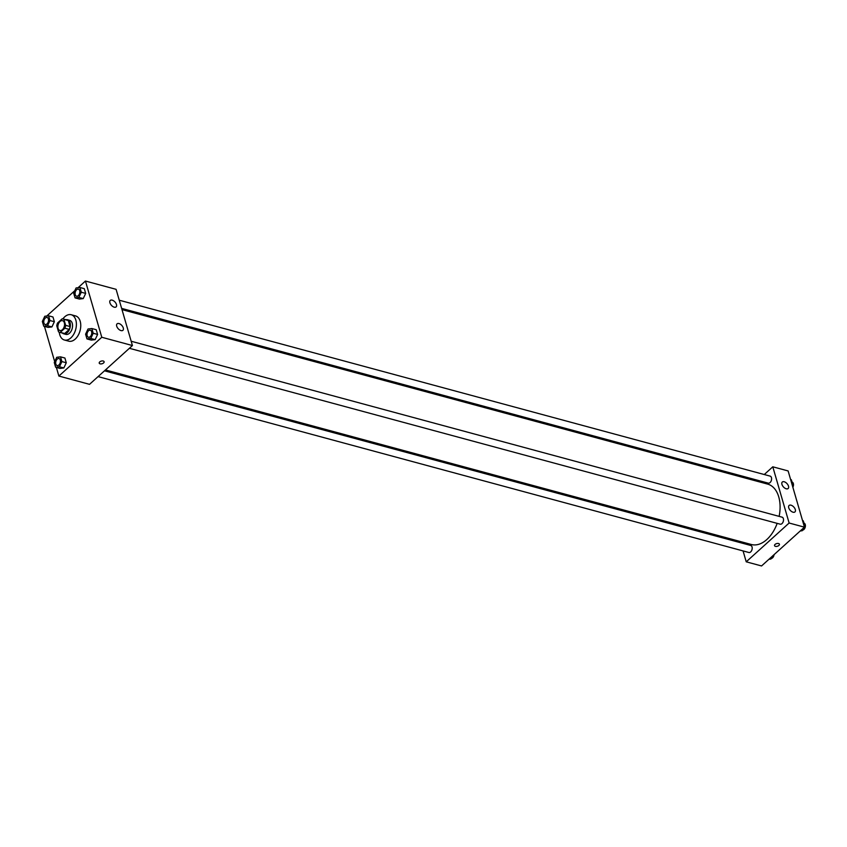 <?xml version="1.0" encoding="UTF-8"?>
<svg xmlns="http://www.w3.org/2000/svg" width="847" height="847" viewBox="0 0 847 847"><rect width="100%" height="100%" fill="white"/><g stroke="black" fill="none" stroke-linecap="round" stroke-linejoin="round"><path stroke-width="1.27" d="M60.031 321.489A5.082 3.187 105.1 0 1 62.54 320.674A5.082 3.187 105.1 0 1 64.287 326.423A5.082 3.187 105.1 0 1 59.893 330.499A5.082 3.187 105.1 0 1 57.871 326.667A5.082 3.187 105.1 0 1 60.031 321.489M56.77 325.82L58.517 331.823A6.903 4.32 105.1 0 0 59.417 332.257A6.903 4.32 105.1 0 0 60.285 332.352L64.87 328.202A6.903 4.32 105.1 0 0 65.664 325.364L63.917 319.351A6.903 4.32 105.1 0 0 63.017 318.927A6.903 4.32 105.1 0 0 62.149 318.832L57.564 322.982A6.903 4.32 105.1 0 0 56.77 325.82M65.664 325.364L70.047 326.55L68.3 320.537L63.917 319.351M63.017 318.927L67.4 320.102A6.903 4.32 105.1 0 1 68.3 320.537M70.047 326.55A6.903 4.32 105.1 0 1 69.253 329.388L64.87 328.202M59.417 332.257L63.79 333.443A6.903 4.32 105.1 0 0 64.668 333.527L69.253 329.388M62.424 333.072A7.263 4.542 -74.9 0 0 63.694 333.792A7.263 4.542 -74.9 0 0 68.903 330.595A7.263 4.542 -74.9 0 0 70.068 322.728A7.263 4.542 -74.9 0 0 67.495 319.753A7.263 4.542 -74.9 0 0 66.034 319.732M67.495 319.753L69.676 320.346A7.263 4.542 105.1 0 1 72.249 323.321A7.263 4.542 105.1 0 1 71.095 331.188A7.263 4.542 105.1 0 1 65.886 334.385L63.694 333.792M64.668 333.527L60.285 332.352M62.879 318.885A13.076 8.184 105.1 0 1 64.721 316.82A13.076 8.184 105.1 0 1 71.201 314.735A13.076 8.184 105.1 0 1 75.69 329.504A13.076 8.184 105.1 0 1 64.372 339.996A13.076 8.184 105.1 0 1 59.269 332.215M71.201 314.735L75.574 315.92A13.076 8.184 105.1 0 1 80.063 330.679A13.076 8.184 105.1 0 1 68.745 341.172L64.372 339.996M56.378 367.439L58.877 376.057L101.778 337.265L85.441 281.045L78.062 287.715M74.854 290.627L46.754 316.037M43.536 318.938L42.763 320.579M44.457 326.402L54.684 361.627M75.044 297.879L79.417 299.065L83.228 298.599L85.674 293.411L84.298 288.668L79.925 287.493L76.103 287.948L73.668 293.147L75.044 297.879L78.856 297.424L81.291 292.226L79.925 287.493M86.966 338.916L91.338 340.102L95.16 339.636L97.596 334.449L96.219 329.716L91.847 328.53L88.024 328.996L85.589 334.184L86.966 338.916L90.777 338.461L93.223 333.263L91.847 328.53M55.648 367.238L60.031 368.424L63.843 367.958L66.278 362.77L64.912 358.027L60.529 356.852L56.717 357.307L54.272 362.505L55.648 367.238L59.459 366.772L61.905 361.584L60.529 356.852M43.726 326.201L48.099 327.387L51.921 326.921L54.356 321.722L52.98 316.99L48.607 315.815L44.785 316.27L42.35 321.468L43.726 326.201L47.538 325.735L49.984 320.547L48.607 315.815M99.226 363.13A2.541 1.387 163.8 0 0 100.105 363.839A2.541 1.387 -16.2 0 1 99.226 363.13A2.541 1.387 -16.2 0 1 101.291 361.097A2.541 1.387 -16.2 0 1 104.117 361.711A2.541 1.387 -16.2 0 1 102.9 363.416A2.541 1.387 -16.2 0 1 100.105 363.839A2.541 1.387 163.8 0 0 102.9 363.416A2.541 1.387 163.8 0 0 104.117 361.711M101.778 337.265L132.428 345.544L89.528 384.337L58.877 376.057M132.428 345.544L116.092 289.325L85.441 281.045M123.281 327.958A4.362 2.435 -132.1 0 1 122.921 330.309A4.362 2.435 -132.1 0 1 118.188 328.71A4.362 2.435 -132.1 0 1 117.077 323.84A4.362 2.435 -132.1 0 1 120.433 324.242A4.362 2.435 -132.1 0 1 123.281 327.958M116.473 304.539A4.362 2.435 -132.1 0 1 116.113 306.889A4.362 2.435 -132.1 0 1 111.381 305.291A4.362 2.435 -132.1 0 1 110.269 300.42A4.362 2.435 -132.1 0 1 113.625 300.823A4.362 2.435 -132.1 0 1 116.473 304.539M121.989 309.61L767.678 484.113A31.275 19.566 105.1 0 1 779.134 516.363M777.165 523.361A31.275 19.566 105.1 0 1 751.353 544.505L105.441 369.938M131.179 341.246L782.077 517.168A3.632 2.276 105.1 0 1 783.327 521.265A3.632 2.276 105.1 0 1 780.182 524.177L129.379 348.297M119.258 300.209L770.156 476.12A3.632 2.276 105.1 0 1 771.405 480.228A3.632 2.276 105.1 0 1 768.261 483.139L121.629 308.382M104.477 370.817L750.77 545.479A3.632 2.276 105.1 0 1 752.009 549.587A3.632 2.276 105.1 0 1 748.875 552.498L98.072 376.608M772.792 466.803L789.129 523.023L804.449 527.162L788.123 470.943L772.792 466.803L764.259 474.532M757.843 480.323L756.879 481.202M740.342 541.529L740.691 542.758M743.073 550.931L746.228 561.815L789.129 523.023M793.046 512.213A4.362 2.435 -132.1 0 1 789.309 509.1A4.362 2.435 -132.1 0 1 789.108 505.458A4.362 2.435 -132.1 0 1 792.464 505.871A4.362 2.435 -132.1 0 1 795.312 509.587A4.362 2.435 -132.1 0 1 794.952 511.927A4.362 2.435 -132.1 0 1 793.046 512.213M784.206 481.763A4.362 2.435 -132.1 0 1 788.504 486.157A4.362 2.435 -132.1 0 1 788.144 488.507A4.362 2.435 -132.1 0 1 783.411 486.909A4.362 2.435 -132.1 0 1 782.3 482.038A4.362 2.435 -132.1 0 1 784.206 481.763M746.228 561.815L761.559 565.955L804.449 527.162M775.069 544.42A2.541 1.387 -16.2 0 1 777.631 543.435A2.541 1.387 -16.2 0 1 779.431 544.229A2.541 1.387 -16.2 0 1 777.366 546.262A2.541 1.387 -16.2 0 1 774.539 545.648A2.541 1.387 -16.2 0 1 775.069 544.42M774.539 545.637A2.541 1.387 163.8 0 0 777.366 546.262A2.541 1.387 163.8 0 0 779.42 544.219M768.938 559.285L770.897 559.052L772.146 556.373M770.897 559.052L769.584 558.692M774.063 554.647A3.632 2.276 105.1 0 1 771.172 558.459M792.316 485.373L792.728 484.495L791.352 479.762L790.622 479.561M792.728 484.495L791.998 484.293M792.009 482.028L792.051 482.038A3.632 2.276 105.1 0 1 792.856 487.269M800.246 530.963L802.215 530.73L803.464 528.062M804.237 526.421L804.65 525.532L803.274 520.799L802.543 520.598M802.215 530.73L800.902 530.37M804.65 525.532L803.919 525.341M803.93 523.065L803.972 523.075A3.632 2.276 105.1 0 1 805.296 526.866A3.632 2.276 105.1 0 1 802.48 530.148M47.093 317.487L47.114 317.498A3.632 2.276 105.1 0 1 47.114 317.498A3.632 2.276 105.1 0 1 48.364 321.595A3.632 2.276 105.1 0 1 45.219 324.517A3.632 2.276 105.1 0 1 45.209 324.507A3.632 2.276 105.1 0 1 43.758 321.775A3.632 2.276 105.1 0 1 45.293 318.07A3.632 2.276 105.1 0 1 47.093 317.487A3.632 2.276 105.1 0 1 48.343 321.595A3.632 2.276 105.1 0 1 45.198 324.507L45.198 324.507M48.099 327.387L51.921 326.921L47.538 325.735M51.921 326.921L54.356 321.722L49.984 320.547M54.356 321.722L52.98 316.99M59.036 358.535L59.015 358.535A3.632 2.276 105.1 0 1 59.036 358.535A3.632 2.276 105.1 0 1 60.285 362.632A3.632 2.276 105.1 0 1 57.141 365.555A3.632 2.276 105.1 0 1 57.13 365.555A3.632 2.276 105.1 0 1 55.68 362.812A3.632 2.276 105.1 0 1 57.225 359.107A3.632 2.276 105.1 0 1 59.015 358.535A3.632 2.276 105.1 0 1 60.264 362.632A3.632 2.276 105.1 0 1 57.12 365.544L57.12 365.544M60.031 368.424L63.843 367.958L59.459 366.772M63.843 367.958L66.278 362.77L61.905 361.584M66.278 362.77L64.912 358.027M78.432 289.176L78.411 289.176A3.632 2.276 105.1 0 1 78.432 289.176A3.632 2.276 105.1 0 1 79.671 293.274A3.632 2.276 105.1 0 1 76.537 296.196A3.632 2.276 105.1 0 1 76.526 296.196L76.516 296.185A3.632 2.276 105.1 0 1 75.076 293.454A3.632 2.276 105.1 0 1 76.611 289.748A3.632 2.276 105.1 0 1 78.411 289.176A3.632 2.276 105.1 0 1 79.66 293.274A3.632 2.276 105.1 0 1 76.516 296.185M79.417 299.065L83.228 298.599L78.856 297.424M83.228 298.599L85.674 293.411L81.291 292.226M85.674 293.411L84.298 288.668M90.333 330.214L90.354 330.214A3.632 2.276 105.1 0 1 90.354 330.214A3.632 2.276 105.1 0 1 91.603 334.321A3.632 2.276 105.1 0 1 88.459 337.233A3.632 2.276 105.1 0 1 88.448 337.233A3.632 2.276 105.1 0 1 86.997 334.491A3.632 2.276 105.1 0 1 88.533 330.796A3.632 2.276 105.1 0 1 90.333 330.214A3.632 2.276 105.1 0 1 91.582 334.311A3.632 2.276 105.1 0 1 88.437 337.222L88.437 337.222M91.338 340.102L95.16 339.636L90.777 338.461M95.16 339.636L97.596 334.449L93.223 333.263M97.596 334.449L96.219 329.716"/></g></svg>

